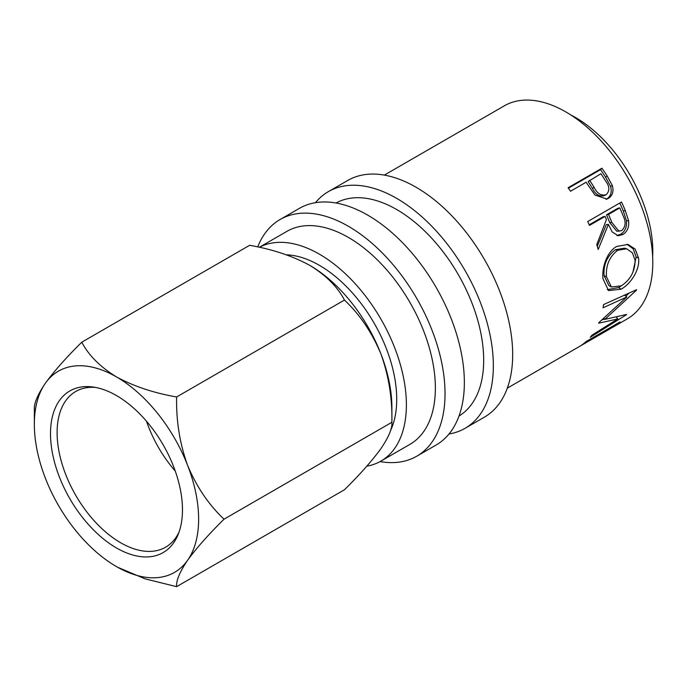 <?xml version="1.0" encoding="UTF-8"?>
<svg xmlns="http://www.w3.org/2000/svg" width="687" height="687" viewBox="0 0 687 687"><rect width="100%" height="100%" fill="white"/><g stroke="black" fill="none" stroke-linecap="round" stroke-linejoin="round"><path stroke-width="1.03" d="M116.489 547.96A93.32 53.878 60 0 1 51.594 448.122A93.32 53.878 60 0 1 92.943 386.996A93.32 53.878 60 0 1 116.489 395.575A93.32 53.878 60 0 1 178.131 534.538A93.32 53.878 60 0 1 116.489 547.96M95.51 387.416A89.903 51.903 -120 0 0 75.725 391.496A89.903 51.903 -120 0 0 61.942 463.527A89.903 51.903 -120 0 0 120.672 542.756A89.903 51.903 -120 0 0 165.619 547.204A89.903 51.903 -120 0 0 179.049 532.107M146.477 421.217A89.903 51.903 -120 0 0 175.262 471.067M315.453 202.691A136.661 78.902 60 0 1 328.386 191.621A136.661 78.902 60 0 1 396.717 198.397A136.661 78.902 60 0 1 485.992 318.82A136.661 78.902 60 0 1 465.047 428.327A136.661 78.902 60 0 1 448.997 433.995M328.386 191.621L347.716 180.466A136.661 78.902 60 0 1 416.047 187.233A136.661 78.902 60 0 1 505.323 307.656A136.661 78.902 60 0 1 484.369 417.164L465.047 428.327M257.728 246.951A136.661 78.902 60 0 1 280.073 219.522A136.661 78.902 60 0 1 348.403 226.289A136.661 78.902 60 0 1 437.679 346.712A136.661 78.902 60 0 1 416.734 456.22A136.661 78.902 60 0 1 380.1 461.578M280.073 219.522L299.403 208.359A136.661 78.902 60 0 1 367.725 215.134A136.661 78.902 60 0 1 457.001 335.557A136.661 78.902 60 0 1 436.056 445.064L416.734 456.22M286.359 254.825A109.327 63.118 60 0 1 319.412 265.345A109.327 63.118 60 0 1 390.422 430.886M570.803 114.952A109.327 63.118 60 0 1 575.491 117.494A109.327 63.118 60 0 1 652.65 256.723M259.343 247.303A122.99 71.01 60 0 1 319.412 254.181A122.99 71.01 60 0 1 399.765 362.564A122.99 71.01 60 0 1 380.907 461.123A122.99 71.01 60 0 1 366.841 466.164M259.291 247.294L286.908 231.356A122.99 71.01 60 0 1 348.403 237.444A122.99 71.01 60 0 1 428.748 345.827A122.99 71.01 60 0 1 409.899 444.386L380.907 461.123M336.037 203A122.99 71.01 60 0 1 396.717 209.552A122.99 71.01 60 0 1 476.847 317.196A122.99 71.01 60 0 1 459.01 416.013M607.153 175.932L612.323 185.507C613.929 191.441 612.538 195.761 608.167 198.474L606.99 199.067L594.985 195.074L588.029 185.052A122.99 71.01 60 0 0 586.131 182.227L570.528 191.235A122.99 71.01 60 0 0 568.089 187.74L601.906 168.221A122.99 71.01 60 0 1 607.153 175.932L605.599 177.177L610.614 186.495C612.134 192.283 610.709 196.534 606.329 199.239L605.977 199.436M625.325 210.669L628.596 220.81C629.249 227.122 627.325 231.708 622.826 234.559L618.068 235.744L612.16 231.905L608.39 224.383L598.214 249.415A122.99 71.01 60 0 0 596.745 244.581L606.441 219.548A122.99 71.01 60 0 0 605.084 216.388L589.472 225.405A122.99 71.01 60 0 0 587.728 221.532L621.546 202.004A122.99 71.01 60 0 1 625.325 210.669L623.272 210.943L626.441 220.819C627.033 226.976 625.084 231.476 620.593 234.319L616.926 235.547M621.074 289.201L608.553 290.584L603.014 278.896C601.563 267.655 607.162 251.416 616.771 246.418L628.03 244.46L635.166 249.106L638.541 258.037C640.224 269.493 630.692 284.092 621.074 289.201L618.669 287.57L607.317 289.691M598.901 322.598L626.793 296.99L603.04 307.785A122.99 71.01 60 0 0 603.538 304.59L636.6 289.699A122.99 71.01 60 0 1 636.514 290.137L604.861 319.378L626.638 314.414A122.99 71.01 60 0 1 626.415 314.732L590.227 337.3A122.99 71.01 60 0 0 591.859 335.265L617.819 318.914L598.66 323.199A122.99 71.01 60 0 0 598.901 322.598M598.952 335.239A122.99 71.01 60 0 0 604.242 331.606L614.65 325.595A122.99 71.01 60 0 1 609.352 329.228L598.952 335.239A122.99 71.01 60 0 1 597.192 336.192M582.473 344.745A122.99 71.01 60 0 0 587.763 341.113L600.773 333.607A122.99 71.01 60 0 1 595.483 337.24L582.473 344.745A122.99 71.01 60 0 1 580.713 345.707M611.069 328.188A122.99 71.01 60 0 0 612.821 327.227A122.99 71.01 60 0 0 620.018 321.963L586.2 341.491A122.99 71.01 60 0 1 579.004 346.755L507.324 388.138M384.334 175.108L504.327 105.824A122.99 71.01 60 0 1 565.822 111.921A122.99 71.01 60 0 1 646.175 220.304A122.99 71.01 60 0 1 627.317 318.854L612.821 327.227M81.77 342.203L249.621 245.302C272.413 249.269 292.456 255.95 309.751 265.345A116.163 67.068 60 0 1 380.881 353.831C388.722 375.574 392.397 398.391 391.891 422.282C392.449 428.199 388.782 436.992 380.881 448.671C372.071 460.805 359.928 474.494 344.462 489.745L176.619 586.655C176.052 580.738 179.719 571.936 187.62 560.257A116.163 67.068 -120 0 0 187.62 465.408A116.163 67.068 -120 0 0 116.489 376.923A116.163 67.068 -120 0 0 45.351 383.277A116.163 67.068 -120 0 0 34.35 424.343A116.163 67.068 -120 0 0 45.351 478.118A116.163 67.068 -120 0 0 116.489 566.612A116.163 67.068 -120 0 0 187.62 560.257C196.43 548.123 208.573 534.434 224.039 519.183C208.711 504.747 196.576 486.817 187.62 465.408C179.779 443.665 176.112 420.848 176.619 396.966C153.828 392.99 133.785 386.309 116.489 376.923C100.268 366.97 88.7 355.402 81.77 342.203C66.45 357.292 54.307 370.98 45.351 383.277C37.51 394.845 33.843 403.638 34.35 409.675L34.35 424.343M224.039 519.183L391.891 422.282L391.891 407.606A116.163 67.068 -120 0 0 380.881 353.831C371.925 332.422 359.79 314.5 344.462 300.056C337.54 286.857 325.964 275.289 309.751 265.345M117.537 567.213L145.069 578.849L176.619 586.655M176.619 396.966L344.462 300.056M624.431 295.015L626.793 296.99M616.333 317.102L617.819 318.914M604.68 319.189L602.19 319.738M603.813 318.313L604.861 319.378M629.077 293.109L625.84 296.191M604.174 304.307L603.538 304.599M626.982 244.254L633.225 248.874L636.145 256.99L632.925 272.267M638.541 258.037L636.145 256.99M621.787 285.526L618.669 287.57M626.69 248.771L624.543 248.179L615.38 249.733C607.128 255.993 603.358 264.65 604.071 275.685L608.828 285.517L611.37 286.994L621.288 285.826C630.417 279.832 635.02 271.296 635.089 260.218L632.401 252.842L626.69 248.771L617.69 250.274C609.455 256.577 605.719 265.405 606.466 276.741L611.37 286.994M615.38 249.733L617.69 250.274M604.071 275.685L606.466 276.741M628.596 220.81L626.441 220.819M622.826 234.559L620.593 234.319M608.39 224.383L606.295 224.572L597.269 246.272M605.084 216.388L603.083 216.8L589.214 224.812M619.82 203A119.572 69.035 60 0 1 623.272 210.943M619.829 207.878L617.828 208.29L606.552 214.799L609.704 222.562L616.754 231.21L621.641 230.643C625.642 226.839 626.158 221.97 623.195 216.027A122.99 71.01 60 0 0 619.829 207.878L608.553 214.387L611.799 222.373L619.004 231.321M608.553 214.387L606.552 214.799M612.323 185.507L610.614 186.495M608.167 198.474L606.329 199.239M568.415 188.204L600.498 169.672A119.572 69.035 60 0 1 605.599 177.177M601.906 168.221L600.498 169.672M589.601 180.226L594.092 187.25C597.097 193.536 601.108 196.018 606.132 194.704C609.884 191.029 609.721 186.469 605.642 181.016A122.99 71.01 60 0 0 600.876 173.717L588.132 181.583L592.495 188.418C595.406 194.541 599.356 196.92 604.354 195.572M604.019 195.743L606.132 194.704M594.092 187.25L592.495 188.418M611.799 222.373L609.704 222.562"/></g></svg>
